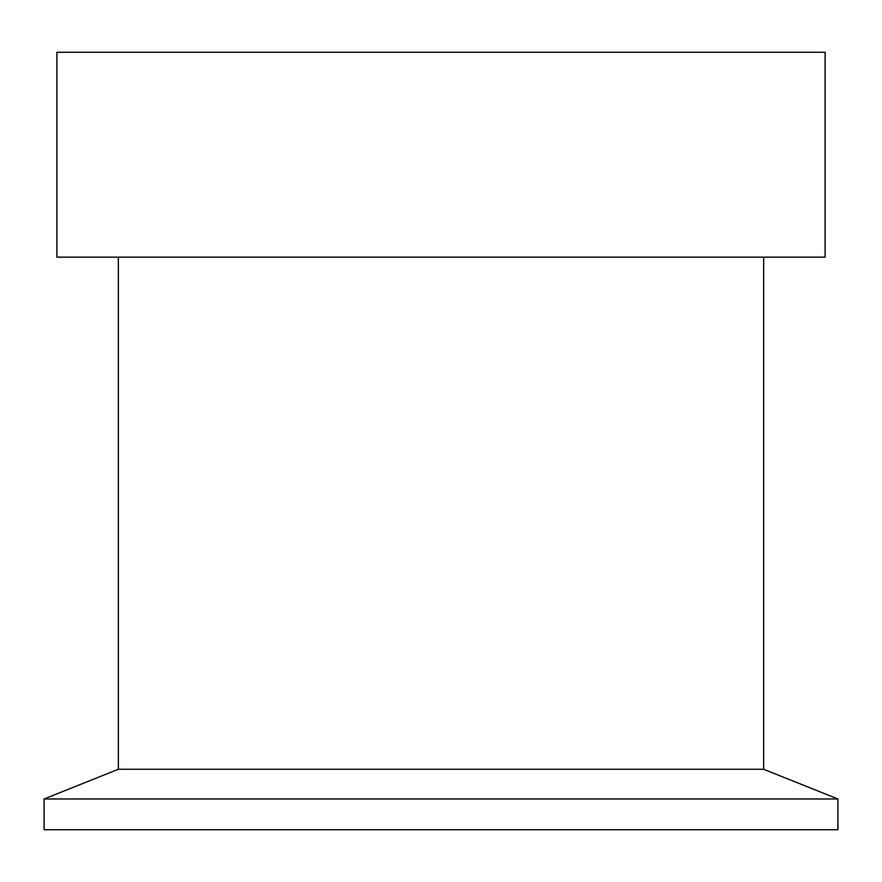<?xml version="1.0" encoding="UTF-8"?>
<svg xmlns="http://www.w3.org/2000/svg" width="882" height="882" viewBox="0 0 882 882"><rect width="100%" height="100%" fill="white"/><g stroke="black" fill="none" stroke-linecap="round" stroke-linejoin="round"><path stroke-width="1.32" d="M763.647 769.269L763.647 257.147L763.647 769.269L118.353 769.269L763.647 769.269L837.9 798.982L763.647 769.269M118.353 257.147L118.353 769.269L44.1 798.982L837.9 798.982L44.1 798.982L44.1 829.708L837.9 829.708L837.9 798.982L837.9 829.708L44.1 829.708L44.1 798.982L118.353 769.269L118.353 257.147M825.1 257.147L825.1 52.292L56.9 52.292L56.9 257.147L825.1 257.147L56.9 257.147L56.9 52.292L825.1 52.292L825.1 257.147"/></g></svg>
